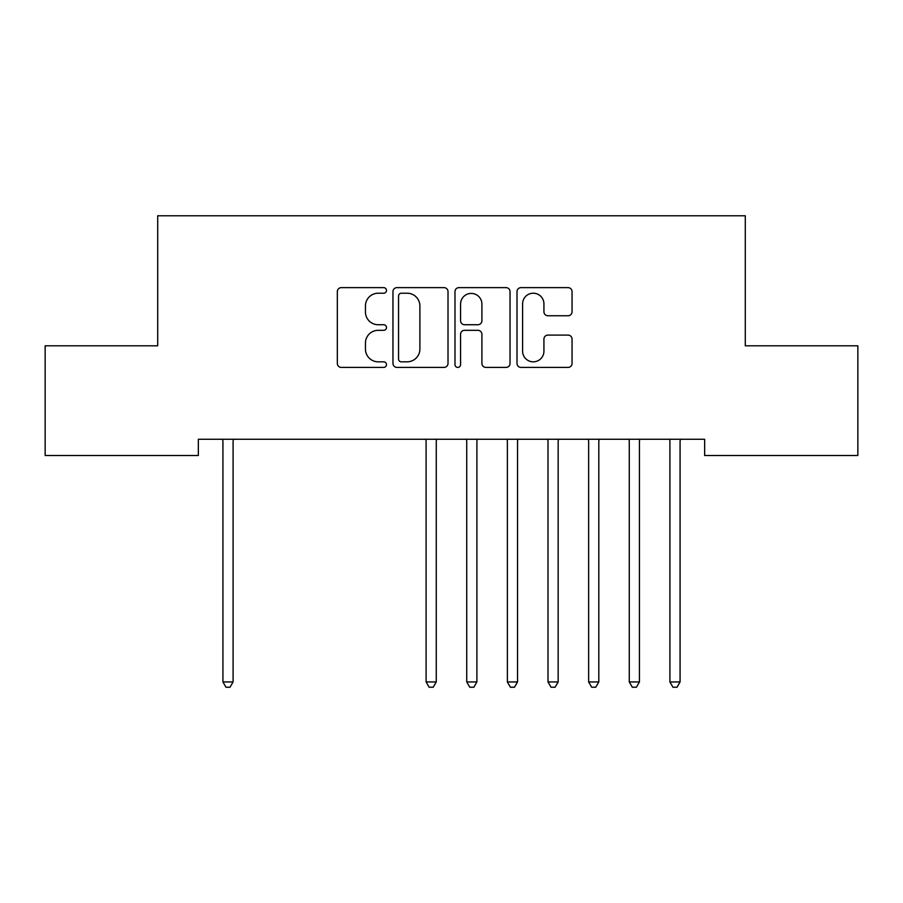 <?xml version="1.0" encoding="UTF-8"?>
<svg xmlns="http://www.w3.org/2000/svg" width="903" height="903" viewBox="0 0 903 903"><rect width="100%" height="100%" fill="white"/><g stroke="black" fill="none" stroke-linecap="round" stroke-linejoin="round"><path stroke-width="1.35" d="M386.484 290.427A2.788 2.788 0 0 0 383.696 287.639L341.311 287.639A3.984 3.984 0 0 0 337.327 291.624L337.327 363.424A3.984 3.984 0 0 0 341.311 367.408L383.696 367.408A2.788 2.788 0 0 0 386.484 364.62A2.788 2.788 0 0 0 383.696 361.821L378.21 361.821A12.766 12.766 0 0 1 365.444 349.066L365.444 343.084A12.766 12.766 0 0 1 378.21 330.317L383.696 330.317A2.788 2.788 0 0 0 386.484 327.518A2.788 2.788 0 0 0 383.696 324.73L378.21 324.73A12.766 12.766 0 0 1 365.444 311.964L365.444 305.982A12.766 12.766 0 0 1 378.21 293.215L383.696 293.215A2.788 2.788 0 0 0 386.484 290.427M568.066 315.757A3.984 3.984 0 0 0 572.05 311.772L572.05 291.624A3.984 3.984 0 0 0 568.066 287.639L520.997 287.639A3.984 3.984 0 0 0 517.013 291.624L517.013 363.424A3.984 3.984 0 0 0 520.997 367.408L568.066 367.408A3.984 3.984 0 0 0 572.05 363.424L572.05 339.088A3.984 3.984 0 0 0 568.066 335.103L547.929 335.103A3.984 3.984 0 0 0 543.933 339.088L543.933 351.154A10.667 10.667 0 0 1 533.267 361.821A10.667 10.667 0 0 1 522.6 351.154L522.6 303.893A10.667 10.667 0 0 1 533.267 293.215A10.667 10.667 0 0 1 543.933 303.893L543.933 311.772A3.984 3.984 0 0 0 547.929 315.757L568.066 315.757M704.656 439.264L198.344 439.264L198.344 455.518L45.15 455.518L45.15 345.804L157.709 345.804L157.709 215.772L745.291 215.772L745.291 345.804L857.85 345.804L857.85 455.518L704.656 455.518L704.656 439.264M448.012 291.624A3.984 3.984 0 0 0 444.016 287.639L396.959 287.639A3.984 3.984 0 0 0 392.963 291.624L392.963 363.424A3.984 3.984 0 0 0 396.959 367.408L444.016 367.408A3.984 3.984 0 0 0 448.012 363.424L448.012 291.624M458.984 287.639L506.041 287.639A3.984 3.984 0 0 1 510.037 291.624L510.037 363.424A3.984 3.984 0 0 1 506.041 367.408L485.904 367.408A3.984 3.984 0 0 1 481.909 363.424L481.909 334.302A3.984 3.984 0 0 0 477.924 330.317L464.56 330.317A3.984 3.984 0 0 0 460.575 334.302L460.575 364.62A2.788 2.788 0 0 1 457.787 367.408A2.788 2.788 0 0 1 454.988 364.62L454.988 291.624A3.984 3.984 0 0 1 458.984 287.639M401.338 293.215A2.788 2.788 0 0 0 398.55 296.015L398.55 359.033A2.788 2.788 0 0 0 401.338 361.821L407.129 361.821A12.766 12.766 0 0 0 419.895 349.066L419.895 305.982A12.766 12.766 0 0 0 407.129 293.215L401.338 293.215M481.909 304.085A10.667 10.667 0 0 0 471.242 293.419A10.667 10.667 0 0 0 460.575 304.085L460.575 320.746A3.984 3.984 0 0 0 464.56 324.73L477.924 324.73A3.984 3.984 0 0 0 481.909 320.746L481.909 304.085M222.398 439.264L222.635 439.863A4.063 4.063 -179.4 0 1 222.928 441.386L222.928 681.946L233.087 681.946L233.087 441.386A4.063 4.063 -179.4 0 1 233.38 439.863L233.617 439.264M233.087 681.946L230.039 687.228L225.976 687.228L222.928 681.946M425.573 439.264L425.81 439.863A4.063 4.063 -179.4 0 1 426.103 441.386L426.103 681.946L436.262 681.946L436.262 441.386A4.063 4.063 -179.4 0 1 436.555 439.863L436.792 439.264M436.262 681.946L433.214 687.228L429.151 687.228L426.103 681.946M466.208 439.264L466.445 439.863A4.063 4.063 -179.4 0 1 466.738 441.386L466.738 681.946L476.897 681.946L476.897 441.386A4.063 4.063 -179.4 0 1 477.19 439.863L477.427 439.264M476.897 681.946L473.849 687.228L469.786 687.228L466.738 681.946M506.843 439.264L507.08 439.863A4.063 4.063 -179.4 0 1 507.373 441.386L507.373 681.946L517.532 681.946L517.532 441.386A4.063 4.063 -179.4 0 1 517.825 439.863L518.062 439.264M517.532 681.946L514.484 687.228L510.421 687.228L507.373 681.946M547.478 439.264L547.715 439.863A4.063 4.063 -179.4 0 1 548.008 441.386L548.008 681.946L558.167 681.946L558.167 441.386A4.063 4.063 -179.4 0 1 558.46 439.863L558.697 439.264M558.167 681.946L555.119 687.228L551.056 687.228L548.008 681.946M588.113 439.264L588.35 439.863A4.063 4.063 -179.4 0 1 588.643 441.386L588.643 681.946L598.802 681.946L598.802 441.386A4.063 4.063 -179.4 0 1 599.095 439.863L599.332 439.264M598.802 681.946L595.754 687.228L591.691 687.228L588.643 681.946M628.748 439.264L628.985 439.863A4.063 4.063 -179.4 0 1 629.278 441.386L629.278 681.946L639.437 681.946L639.437 441.386A4.063 4.063 -179.4 0 1 639.73 439.863L639.967 439.264M639.437 681.946L636.389 687.228L632.326 687.228L629.278 681.946M669.383 439.264L669.62 439.863A4.063 4.063 -179.4 0 1 669.913 441.386L669.913 681.946L680.072 681.946L680.072 441.386A4.063 4.063 -179.4 0 1 680.365 439.863L680.602 439.264M680.072 681.946L677.024 687.228L672.961 687.228L669.913 681.946"/></g></svg>
